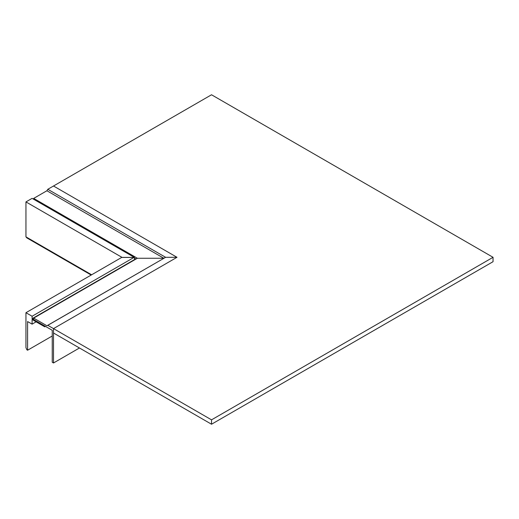 <?xml version="1.0" encoding="UTF-8"?>
<svg xmlns="http://www.w3.org/2000/svg" width="519" height="519" viewBox="0 0 519 519"><rect width="100%" height="100%" fill="white"/><g stroke="black" fill="none" stroke-linecap="round" stroke-linejoin="round"><path stroke-width="0.78" d="M211.525 94.769L53.502 186.003L177.005 257.307L53.502 328.611L211.525 419.845L493.05 257.307L211.525 94.769M46.918 325.763L165.606 257.307L177.005 257.307L53.502 328.611L53.502 362.982L52.237 362.249L52.237 330.292L33.683 319.581L33.683 318.115L46.918 325.763L47.8 325.322L53.502 328.611L53.502 332.997L211.525 424.231L211.525 419.845M493.05 257.307L493.05 261.693L211.525 424.231M46.918 190.752L163.835 258.254L137.366 258.254L163.835 258.254L165.606 257.307L177.005 257.307L53.502 186.003L47.8 189.292L46.918 190.752L33.683 198.394L137.366 258.254L33.683 318.115M33.683 199.277L33.683 198.394M134.382 257.995L136.095 258.987M47.8 325.322L165.606 257.307L47.8 189.292M53.502 362.982L79.472 347.99M134.577 259.863L134.382 257.418L32.094 198.362L25.95 201.91L25.95 236.865L26.897 237.929L91.188 275.044M134.382 257.418L122.095 257.418L25.95 201.91M91.629 274.785L25.95 236.865M32.094 319.503L44.764 326.821L44.764 326.016L32.094 318.698L32.094 316.253L25.95 312.704L25.95 347.665L26.897 349.819L27.598 350.221L27.598 321.553L32.094 324.148L32.094 319.503M44.764 326.821L45.49 326.399M32.094 316.253L134.064 257.379L121.777 257.379L25.95 312.704M134.064 259.831L32.094 318.698M52.237 336.001L27.598 350.221M36.116 321.825L32.094 324.148"/></g></svg>
